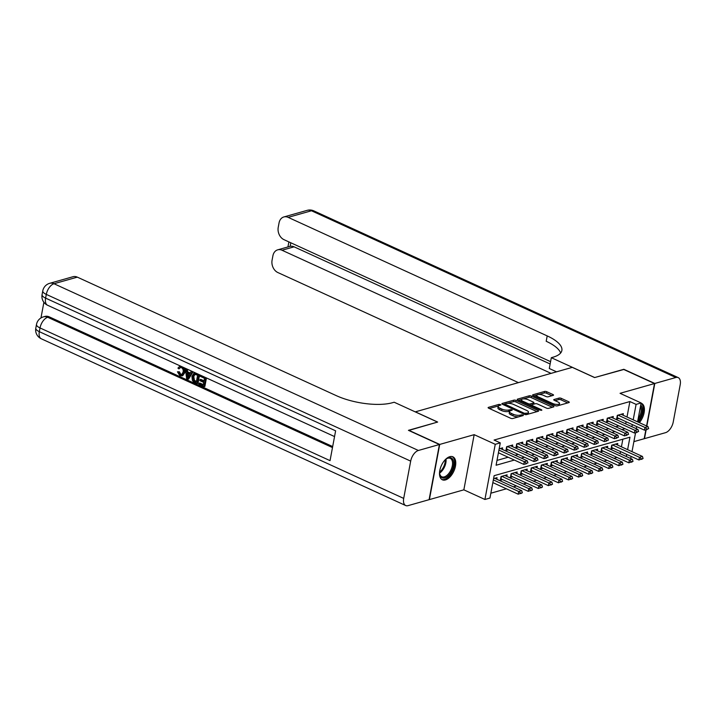 <?xml version="1.0" encoding="UTF-8"?>
<svg xmlns="http://www.w3.org/2000/svg" width="716" height="716" viewBox="0 0 716 716"><rect width="100%" height="100%" fill="white"/><g stroke="black" fill="none" stroke-linecap="round" stroke-linejoin="round"><path stroke-width="1.07" d="M500.493 404.585L498.954 404.388L488.455 407.368A1.593 0.564 10.6 0 0 488.115 407.628A1.593 0.564 10.6 0 0 488.688 408.201L510.589 418.225A1.593 0.564 10.6 0 0 512.79 418.502L523.28 415.522L523.119 414.94L520.219 415.128A5.093 1.79 10.6 0 1 513.166 414.242L511.34 413.409A5.093 1.79 10.6 0 1 509.497 411.575A5.093 1.79 10.6 0 1 510.606 410.733L512.208 410.161L511.806 409.758L508.906 409.955A5.093 1.79 10.6 0 1 501.853 409.069L500.028 408.236A5.093 1.79 10.6 0 1 498.184 406.402A5.093 1.79 10.6 0 1 499.294 405.551L500.896 404.988L500.493 404.585M449.809 456.674A12.637 6.838 114.6 0 0 440.438 467.987A12.637 6.838 114.6 0 0 442.372 479.801A12.637 6.838 114.6 0 0 445.459 479.935A12.637 6.838 114.6 0 0 454.83 468.622A12.637 6.838 114.6 0 0 452.897 456.808A12.637 6.838 114.6 0 0 449.809 456.674M553.173 395.375A1.593 0.564 10.6 0 0 553.522 395.116A1.593 0.564 10.6 0 0 552.949 394.543L546.8 391.733A1.593 0.564 10.6 0 0 544.599 391.455L532.946 394.758A1.593 0.564 10.6 0 0 532.597 395.017A1.593 0.564 10.6 0 0 533.169 395.59L555.07 405.614A1.593 0.564 10.6 0 0 557.272 405.891L568.925 402.589A1.593 0.564 10.6 0 0 569.274 402.32A1.593 0.564 10.6 0 0 568.701 401.748L561.281 398.356A1.593 0.564 10.6 0 0 559.071 398.078L554.086 399.492A1.593 0.564 10.6 0 0 553.737 399.752A1.593 0.564 10.6 0 0 554.318 400.325L557.997 402.016A4.251 1.495 10.6 0 1 559.536 403.547A4.251 1.495 10.6 0 1 557.03 404.424A4.251 1.495 10.6 0 1 552.716 403.511L538.298 396.915A4.251 1.495 10.6 0 1 536.758 395.384A4.251 1.495 10.6 0 1 539.264 394.498A4.251 1.495 10.6 0 1 543.578 395.411L545.986 396.512A1.593 0.564 10.6 0 0 548.188 396.789L553.173 395.375M627.001 416.998L629.892 401.551L636.094 404.388L641.124 402.956L637.589 421.84M408.693 430.459L437.655 422.055L415.352 411.843L572.29 367.362L594.602 377.574L623.529 369.375L654.514 383.552L620.056 393.317L641.124 402.956M408.729 430.253L439.714 444.43L429.394 499.598L463.852 489.833L484.92 499.473L495.248 444.305L500.278 442.882L496.09 465.248L514.357 460.066M463.852 489.833L474.171 434.666L439.714 444.43M474.171 434.666L495.248 444.305M629.892 401.551L494.076 440.045L500.278 442.882M516.093 400.432A1.593 0.564 10.6 0 0 513.882 400.155L502.229 403.457A1.593 0.564 10.6 0 0 501.889 403.726A1.593 0.564 10.6 0 0 502.462 404.298L524.363 414.313A1.593 0.564 10.6 0 0 526.564 414.591L538.217 411.288A1.593 0.564 10.6 0 0 538.566 411.029A1.593 0.564 10.6 0 0 537.985 410.456L516.093 400.432L515.815 401.927A1.593 0.564 10.6 0 0 513.605 401.649L507.662 403.332M517.587 399.107L529.24 395.805A1.593 0.564 10.6 0 1 531.442 396.082L553.343 406.106A1.593 0.564 10.6 0 1 553.915 406.679A1.593 0.564 10.6 0 1 553.575 406.939L548.581 408.353A1.593 0.564 10.6 0 1 546.38 408.075L537.501 404.012A1.593 0.564 10.6 0 0 535.3 403.735L531.988 404.674A1.593 0.564 10.6 0 0 531.639 404.934A1.593 0.564 10.6 0 0 532.221 405.507L541.466 409.74L541.869 410.143L540.079 410.134L517.82 399.949A1.593 0.564 10.6 0 1 517.238 399.376A1.593 0.564 10.6 0 1 517.587 399.107L517.471 399.743M633.884 441.638L644.185 438.72L645.85 429.842M646.575 425.957L654.514 383.552M617.469 445.012L617.765 443.464L611.724 445.173L611.025 448.905L613.308 448.261M607.41 447.867L607.705 446.31L601.664 448.028L600.966 451.751L603.239 451.107M597.35 450.713L597.645 449.165L591.604 450.874L590.906 454.606L593.179 453.962M587.29 453.568L587.585 452.02L581.544 453.729L580.846 457.452L583.119 456.808M577.23 456.423L577.526 454.866L571.484 456.575L570.786 460.307L573.06 459.663M567.17 459.269L567.457 457.721L561.425 459.43L560.726 463.154L563 462.509M557.111 462.124L557.397 460.567L551.365 462.285L550.667 466.009L552.94 465.364M547.051 464.97L547.337 463.422L541.305 465.132L540.607 468.864L542.88 468.219M536.991 467.825L537.277 466.277L531.245 467.987L530.547 471.71L532.82 471.065M526.931 470.68L527.218 469.123L521.185 470.833L520.487 474.565L522.761 473.92M516.871 473.527L517.158 471.978L511.126 473.688L510.427 477.411L512.701 476.767M506.812 476.382L507.098 474.824L501.066 476.543L500.368 480.266L502.641 479.622M502.328 449.406L502.614 447.858L499.159 448.843M512.388 446.56L512.683 445.003L506.642 446.721L505.943 450.445L508.217 449.8M522.447 443.705L522.743 442.157L516.701 443.866L516.003 447.598L518.277 446.954M532.507 440.859L532.802 439.302L526.761 441.011L526.063 444.743L528.336 444.099M542.567 438.004L542.862 436.456L536.821 438.165L536.123 441.888L538.396 441.244M552.627 435.158L552.922 433.601L546.881 435.31L546.183 439.042L548.465 438.398M562.695 432.303L562.982 430.755L556.95 432.464L556.251 436.187L558.525 435.543M572.755 429.448L573.042 427.9L567.009 429.609L566.311 433.341L568.585 432.697M582.815 426.602L583.101 425.044L577.069 426.763L576.371 430.486L578.644 429.842M592.875 423.747L593.161 422.198L587.129 423.908L586.431 427.631L588.704 426.987M602.935 420.901L603.221 419.343L597.189 421.053L596.491 424.785L598.764 424.14M612.994 418.046L613.281 416.497L607.249 418.207L606.55 421.93L608.824 421.285M496.993 460.397L508.163 457.229M515.108 455.26L518.223 454.383M525.168 452.405L528.283 451.528M535.237 449.559L538.342 448.672M545.297 446.703L548.402 445.826M555.356 443.857L558.462 442.971M565.416 441.002L568.522 440.125M575.476 438.156L578.582 437.27M585.536 435.301L588.642 434.415M595.596 432.446L598.71 431.569M605.655 429.6L608.77 428.714M615.715 426.745L618.83 425.868M625.721 423.872L626.115 421.742M623.054 415.19L623.341 413.642L617.308 415.352L616.61 419.084L618.884 418.439M490.854 493.199L506.391 488.795M513.345 486.826L516.451 485.94M523.405 483.971L526.511 483.094M533.465 481.125L536.57 480.239M543.525 478.27L546.63 477.393M553.584 475.415L556.69 474.538M563.644 472.569L566.759 471.683M573.704 469.714L576.819 468.837M583.764 466.868L586.878 465.982M593.824 464.013L596.938 463.136M603.883 461.167L606.998 460.281M613.943 458.312L617.058 457.426M620.137 453.684L620.53 451.563M621.425 446.82L622.848 439.203M496.743 479.228L497.038 477.679L493.575 478.664M631.118 456.405L630.796 458.124L630.205 458.294M627.619 449.657L629.955 437.19L494.138 475.684L489.95 498.05L484.92 499.473M636.703 426.593L636.3 428.714M635.548 432.75L632.004 451.662M631.915 426.7L632.309 424.579M633.204 419.836L636.094 404.388M521.311 458.097L524.416 457.211M531.37 455.242L534.476 454.365M541.43 452.396L544.536 451.51M551.49 449.541L554.605 448.663M561.55 446.695L564.664 445.808M571.61 443.839L574.724 442.953M581.669 440.984L584.784 440.107M591.729 438.138L594.844 437.252M601.789 435.283L604.904 434.406M611.849 432.437L614.963 431.551M621.918 429.582L625.023 428.705M626.33 456.522L626.733 454.4M639.37 422.655A12.637 6.838 114.6 0 0 641.527 403.35A12.637 6.838 114.6 0 0 641.08 403.18M498.184 406.402L497.906 407.887A5.093 1.79 10.6 0 0 499.75 409.722L500.028 408.236M509.81 411.109L508.628 411.44A5.093 1.79 10.6 0 1 501.576 410.554L499.75 409.722M509.497 411.575L509.219 413.069A5.093 1.79 10.6 0 0 511.063 414.904L511.34 413.409M518.733 416.81A5.093 1.79 10.6 0 1 512.889 415.736L511.063 414.904M498.488 405.936L489.377 408.514M537.018 411.628L515.815 401.927M527.128 414.43L527.379 413.105A5.093 1.79 10.6 0 0 528.489 412.255A5.093 1.79 10.6 0 0 526.645 410.42L513.506 404.415A5.093 1.79 10.6 0 0 506.454 403.529L503.151 404.612M504.565 405.256L504.78 404.119L524.407 413.311L527.379 413.105M527.907 414.215A5.093 1.79 10.6 0 0 528.211 413.75L528.489 412.255M518.509 400.262L521.758 399.34M523.298 398.901L528.963 397.299L529.24 395.805M552.376 407.279L531.165 397.577A1.593 0.564 10.6 0 0 528.963 397.299M528.283 399.796A4.251 1.495 10.6 0 0 523.969 398.875A4.251 1.495 10.6 0 0 521.463 399.761A4.251 1.495 10.6 0 0 523.002 401.291L528.086 403.618A1.593 0.564 10.6 0 0 530.288 403.896L533.59 402.956A1.593 0.564 10.6 0 0 533.939 402.687A1.593 0.564 10.6 0 0 533.366 402.124L528.283 399.796M521.463 399.761L521.185 401.255A4.251 1.495 10.6 0 0 521.194 401.488M529.795 405.426A1.593 0.564 10.6 0 0 530.01 405.381L530.288 403.896M531.648 404.916L530.01 405.381M533.662 404.2A1.593 0.564 10.6 0 0 533.662 404.182L533.939 402.687M536.758 395.384L536.481 396.87A4.251 1.495 10.6 0 0 536.481 397.111M555.938 405.882A4.251 1.495 10.6 0 0 557.2 405.909M559.044 405.39A4.251 1.495 10.6 0 0 559.259 405.032L559.536 403.547M567.734 402.929L560.995 399.841A1.593 0.564 10.6 0 0 558.793 399.573L555.007 400.647M551.973 395.715L546.523 393.218A1.593 0.564 10.6 0 0 544.321 392.941L538.808 394.507M536.973 395.026L533.859 395.903M492.841 482.593L518.187 494.192L518.688 491.507L521.704 490.648L494.765 478.324M520.765 493.593L522.358 492.724L518.187 494.192M493.342 479.908L518.688 491.507L520.845 493.145M521.704 490.648L522.358 492.724M526.421 463.333L527.934 462.903L526.421 463.333L524.273 461.686L523.763 464.371L498.425 452.772M500.341 448.502L527.289 460.835L524.273 461.686L498.927 450.087M527.934 462.903L527.289 460.835M523.763 464.371L526.341 463.78M444.869 460.111A10.937 5.916 -65.4 0 1 444.878 460.102A10.937 5.916 -65.4 0 1 446.668 458.652A10.937 5.916 -65.4 0 1 453.631 462.196A10.937 5.916 -65.4 0 1 448.404 475.603A10.937 5.916 -65.4 0 1 439.696 473.885A10.937 5.916 -65.4 0 1 439.624 471.567M439.651 473.509A10.131 5.477 114.6 0 0 441.808 476.775A10.131 5.477 114.6 0 0 447.652 474.744A10.131 5.477 114.6 0 0 452.387 465.364A10.131 5.477 114.6 0 0 450.239 458.356A10.131 5.477 114.6 0 0 446.354 458.867M441.665 479.38A12.557 6.793 114.6 0 0 448.672 476.758A12.557 6.793 114.6 0 0 454.49 465.346A12.557 6.793 114.6 0 0 452.109 456.557M638.332 422.18A12.557 6.793 114.6 0 0 641.062 403.287M640.731 405.05A10.937 5.916 -65.4 0 1 637.652 421.509M638.099 419.111A10.131 5.477 114.6 0 0 640.462 406.482M180.647 367.415L178.928 368.892L177.935 368.122L179.707 366.315L181.318 366.44M180.513 366.091L179.707 366.315M184.128 367.729L184.907 372.535L182.696 375.712L179.832 375.712L177.452 371.801L179.358 371.783L180.88 374.477L181.792 374.701M193.034 371.801L188.639 379.024L187.834 379.247L186.643 378.71L185.372 368.409L186.482 368.919L186.813 372.06L189.982 373.51L191.342 371.148L192.461 371.658L187.834 379.247M187.341 369.196L187.619 371.837L190.25 373.036M206.459 377.95L204.874 386.452L204.069 386.676L198.824 384.277L199.012 383.248L199.818 383.024L203.317 384.617M199.012 383.248L203.21 385.172L203.729 382.416L199.818 380.626L200.006 379.596L200.811 379.364L204.024 380.831M43.891 302.286L40.964 317.949M49.681 283.321A9.72 9.72 0 0 0 42.772 290.893A9.72 3.419 -169.4 0 0 46.298 294.392A9.72 5.263 -65.4 0 1 54.004 283.733A9.72 7.429 -105.8 0 0 49.681 283.321L72.969 276.725A9.72 7.429 74.2 0 1 77.301 277.137L54.004 283.733L418.386 450.471A9.72 5.263 114.6 0 0 410.68 461.131L46.298 294.392L45.6 298.116L335.616 430.826L330.04 460.648L40.015 327.937A9.72 5.263 -65.4 0 1 47.73 317.278A9.72 7.429 -105.8 0 0 43.407 316.875L44.911 316.445A9.72 7.429 74.2 0 1 49.234 316.857L47.73 317.278L332.484 447.581M332.671 446.551L49.234 316.857M194.063 373.018L198.878 374.593L197.204 383.543L193.365 381.646L192.407 380.509L191.924 376.321L194.063 373.018L195.092 372.741M199.594 374.808L198.01 383.311L197.204 383.543M418.386 450.471L439.418 444.511L408.433 430.334L437.557 422.082L394.176 402.231L392.466 402.714A40.517 14.257 -169.4 0 1 336.332 395.662L77.301 277.137M410.68 461.131L403.699 498.408A9.72 5.263 114.6 0 0 405.695 505.541A9.72 5.263 114.6 0 0 408.066 505.639L429.09 499.678L439.418 444.511M200.006 379.596L203.917 381.386L204.499 378.29L200.113 376.276L200.462 375.202M200.31 375.247L205.895 377.69M205.743 377.735L204.069 386.676M197.634 375.148L194.224 374.271L192.971 376.822L193.642 380.59L196.345 382.031L197.634 375.148M195.029 374.047L193.776 376.598L194.448 380.366L196.453 381.476M192.971 376.822L193.776 376.598M193.642 380.59L194.448 380.366M194.841 381.333L195.647 381.109M188.245 376.526L189.471 374.396L186.939 373.242L187.431 377.95L188.245 376.526M186.813 372.06L187.619 371.837M187.807 373.636L188.129 376.688M177.452 371.801L178.553 372.016L180.074 374.71L181.399 374.88L183.054 372.284C183.538 370.235 183.001 368.677 181.434 367.612L180.235 367.469L178.928 368.892M180.074 374.71L180.88 374.477M178.553 372.016L179.358 371.783M181.533 366.529C183.77 367.818 184.63 369.895 184.11 372.759L184.907 372.535M184.11 372.759L181.9 375.936M623.788 369.492L594.701 377.547L551.32 357.696L553.029 357.203A40.517 14.257 10.6 0 0 561.872 350.482A40.517 14.257 10.6 0 0 547.203 335.902L288.163 217.369A9.72 7.429 -105.8 0 0 283.84 216.957A9.72 7.429 -105.8 0 0 279.052 222.909L278.229 227.312A9.72 7.429 -105.8 0 0 283.992 239.663L550.586 361.652M556.556 371.819L549.297 368.498L551.32 357.696M646.145 429.77L644.49 438.631L665.513 432.679A9.72 5.263 114.6 0 0 673.228 422.019L680.2 384.743A9.72 5.263 114.6 0 0 678.213 377.609A9.72 5.263 114.6 0 0 675.841 377.511L654.809 383.463L623.824 369.286M646.834 426.074L654.809 383.463M551.087 373.376L282.014 250.242A9.72 7.429 -105.8 0 0 277.692 249.839A9.72 7.429 -105.8 0 0 272.903 255.791L272.08 260.185A9.72 7.429 -105.8 0 0 277.844 272.536L518.429 382.63M290.803 242.778L290.141 246.322A9.72 7.429 74.2 0 1 294.088 246.823L282.014 250.242M550.148 363.996L294.088 246.823M560.628 353.024A40.517 14.257 10.6 0 0 546.192 341.272L547.203 335.902M290.141 246.322L277.692 249.839M500.654 478.736A1.62 0.573 -169.4 0 1 500.976 478.861L528.247 491.337L528.748 488.652L531.764 487.802L504.825 475.469M530.825 490.746L532.418 489.869L528.247 491.337M501.809 476.328L528.748 488.652L530.905 490.299M531.764 487.802L532.418 489.869M510.714 475.88A1.62 0.573 -169.4 0 1 511.036 476.015L538.307 488.491L538.808 485.806L541.824 484.947L514.885 472.623M540.884 487.891L542.477 487.023L538.307 488.491M511.868 473.473L538.808 485.806L540.965 487.444M541.824 484.947L542.477 487.023M520.774 473.034A1.62 0.573 -169.4 0 1 521.105 473.16L548.367 485.636L548.868 482.951L551.884 482.101L524.944 469.768M550.944 485.045L552.537 484.168L548.367 485.636M521.928 470.627L548.868 482.951L551.025 484.598M551.884 482.101L552.537 484.168M530.833 470.179A1.62 0.573 -169.4 0 1 531.165 470.305L558.426 482.79L558.928 480.105L561.944 479.246L535.004 466.922M561.004 482.19L562.597 481.313L558.426 482.79M531.988 467.772L558.928 480.105L561.084 481.743M561.944 479.246L562.597 481.313M536.49 460.478L537.993 460.048L536.49 460.478L534.333 458.84L533.823 461.516L506.561 449.039A1.62 0.573 10.6 0 0 506.23 448.914M510.41 445.647L537.349 457.98L534.333 458.84L507.384 446.507M537.993 460.048L537.349 457.98M533.823 461.516L536.4 460.925M546.55 457.622L548.053 457.202L546.55 457.622L544.393 455.985L543.892 458.67L516.621 446.193A1.62 0.573 10.6 0 0 516.29 446.059M520.469 442.801L547.409 455.125L544.393 455.985L517.444 443.651M548.053 457.202L547.409 455.125M543.892 458.67L546.46 458.07M556.609 454.776L558.113 454.347L556.609 454.776L554.452 453.13L553.951 455.815L526.681 443.338A1.62 0.573 10.6 0 0 526.35 443.213M530.529 439.946L557.469 452.279L554.452 453.13L527.504 440.805M558.113 454.347L557.469 452.279M553.951 455.815L556.52 455.224M566.669 451.921L568.173 451.492L566.669 451.921L564.512 450.283L564.011 452.968L536.74 440.492A1.62 0.573 10.6 0 0 536.409 440.358M540.589 437.1L567.528 449.424L564.512 450.283L537.573 437.95M568.173 451.492L567.528 449.424M564.011 452.968L566.58 452.369M540.893 467.333A1.62 0.573 -169.4 0 1 541.224 467.458L568.486 479.935L568.987 477.25L572.012 476.4L545.064 464.066M571.064 479.344L572.657 478.467L568.486 479.935M542.048 464.926L568.987 477.25L571.144 478.897M572.012 476.4L572.657 478.467M576.729 449.075L578.233 448.646L576.729 449.075L574.572 447.428L574.071 450.113L546.8 437.637A1.62 0.573 10.6 0 0 546.478 437.512M550.649 434.245L577.588 446.578L574.572 447.428L547.633 435.104M578.233 448.646L577.588 446.578M574.071 450.113L576.64 449.523M550.953 464.478A1.62 0.573 -169.4 0 1 551.284 464.603L578.546 477.08L579.047 474.404L582.072 473.545L555.124 461.211M581.123 476.489L582.717 475.612L578.546 477.08M552.108 462.071L579.047 474.404L581.204 476.042M582.072 473.545L582.717 475.612M586.789 446.22L588.301 445.791L586.789 446.22L584.632 444.582L584.131 447.258L556.86 434.782A1.62 0.573 10.6 0 0 556.538 434.657M560.709 431.399L587.648 443.723L584.632 444.582L557.692 432.249M588.301 445.791L587.648 443.723M584.131 447.258L586.708 446.668M561.013 461.623A1.62 0.573 -169.4 0 1 561.344 461.757L588.606 474.234L589.116 471.549L592.132 470.689L565.184 458.365M591.183 473.634L592.776 472.766L588.606 474.234M562.167 459.216L589.116 471.549L591.264 473.187M592.132 470.689L592.776 472.766M596.849 443.365L598.361 442.944L596.849 443.365L594.692 441.727L594.191 444.412L566.92 431.936A1.62 0.573 10.6 0 0 566.598 431.802M570.768 428.544L597.708 440.868L594.692 441.727L567.752 429.403M598.361 442.944L597.708 440.868M594.191 444.412L596.768 443.813M571.073 458.777A1.62 0.573 -169.4 0 1 571.404 458.902L598.665 471.379L599.176 468.694L602.192 467.843L575.252 455.51M601.243 470.788L602.836 469.911L598.665 471.379M572.227 456.369L599.176 468.694L601.333 470.34M602.192 467.843L602.836 469.911M606.908 440.519L608.421 440.089L606.908 440.519L604.752 438.872L604.25 441.557L576.98 429.081A1.62 0.573 10.6 0 0 576.657 428.956M580.828 425.689L607.768 438.022L604.752 438.872L577.812 426.548M608.421 440.089L607.768 438.022M604.25 441.557L606.828 440.966M581.132 455.922A1.62 0.573 -169.4 0 1 581.464 456.056L608.734 468.533L609.235 465.848L612.252 464.988L585.312 452.664M611.303 467.933L612.896 467.056L608.734 468.533M582.287 453.514L609.235 465.848L611.392 467.485M612.252 464.988L612.896 467.056M616.968 437.664L618.481 437.234L616.968 437.664L614.811 436.026L614.31 438.711L587.048 426.235A1.62 0.573 10.6 0 0 586.717 426.101M590.888 422.843L617.827 435.167L614.811 436.026L587.872 423.693M618.481 437.234L617.827 435.167M614.31 438.711L616.888 438.111M591.192 453.076A1.62 0.573 -169.4 0 1 591.523 453.201L618.794 465.677L619.295 462.992L622.311 462.142L595.372 449.809M621.363 465.087L622.956 464.21L618.794 465.677M592.347 450.668L619.295 462.992L621.452 464.639M622.311 462.142L622.956 464.21M627.028 434.818L628.541 434.388L627.028 434.818L624.871 433.171L624.37 435.856L597.108 423.38A1.62 0.573 10.6 0 0 596.777 423.254M600.948 419.988L627.896 432.321L624.871 433.171L597.932 420.847M628.541 434.388L627.896 432.321M624.37 435.856L626.947 435.265M601.252 450.221A1.62 0.573 -169.4 0 1 601.583 450.346L628.854 462.822L629.355 460.146L632.371 459.287L605.432 446.954M631.423 462.232L633.016 461.355L628.854 462.822M602.416 447.813L629.355 460.146L631.512 461.784M632.371 459.287L633.016 461.355M637.088 431.963L638.6 431.533L637.088 431.963L634.931 430.325L634.43 433.01L607.168 420.525A1.62 0.573 10.6 0 0 606.837 420.399M611.008 417.142L637.956 429.466L634.931 430.325L607.991 417.992M638.6 431.533L637.956 429.466M634.43 433.01L637.007 432.41M611.321 447.366A1.62 0.573 -169.4 0 1 611.643 447.5L638.914 459.976L639.415 457.291L642.431 456.432L615.492 444.108M641.491 459.377L643.075 458.508L638.914 459.976M612.475 444.958L639.415 457.291L641.572 458.929M642.431 456.432L643.075 458.508M647.148 429.117L648.66 428.687L647.148 429.117L644.991 427.47L644.49 430.155L617.228 417.679A1.62 0.573 10.6 0 0 616.897 417.553M621.067 414.287L648.016 426.62L644.991 427.47L618.051 415.146M648.66 428.687L648.016 426.62M644.49 430.155L647.067 429.555M498.685 405.802L498.954 404.388M521.329 416.077L521.579 414.743M509.998 410.975L510.266 409.57M501.576 410.554L501.853 409.069M508.628 411.44L508.906 409.955M512.889 415.736L513.166 414.242M519.968 416.461L520.219 415.128M488.339 408.004L488.455 407.368M537.805 411.405L537.985 410.456M502.113 404.093L502.229 403.457M513.605 401.649L513.882 400.155M505.004 405.462L505.183 404.513M524.228 414.26L524.407 413.311M525.732 414.654L525.947 413.508M531.165 397.577L531.442 396.082M553.164 407.055L553.343 406.106M532.042 406.455L532.221 405.507M541.35 410.366L541.466 409.74M522.823 402.24L523.002 401.291M527.907 404.558L528.086 403.618M533.348 404.289L533.59 402.956M538.119 397.854L538.298 396.915M552.537 404.45L552.716 403.511M553.969 400.128L554.086 399.492M558.793 399.573L559.071 398.078M560.995 399.841L561.281 398.356M568.522 402.705L568.701 401.748M532.829 395.393L532.946 394.758M544.321 392.941L544.599 391.455M546.523 393.218L546.8 391.733M552.77 395.492L552.949 394.543M446.005 459.117A10.131 5.477 -65.4 0 1 441.199 471.79A10.131 5.477 -65.4 0 1 439.615 473.088M439.597 472.095A9.8 5.298 114.6 0 0 440.528 471.28A9.8 5.298 114.6 0 0 445.254 459.744M43.407 316.875A9.72 9.72 0 0 0 36.498 324.438A9.72 3.419 -169.4 0 0 40.015 327.937L39.317 331.669L403.699 498.408M41.313 338.793A9.72 5.263 -65.4 0 1 39.317 331.669A9.72 3.419 10.6 0 1 35.8 328.17A9.72 9.72 0 0 0 41.313 338.793L405.695 505.541M47.587 305.249A9.72 5.263 -65.4 0 1 45.6 298.116A9.72 3.419 10.6 0 1 42.074 294.616A9.72 9.72 0 0 0 47.587 305.249L334.542 436.563M187.216 375.918L188.022 375.694M675.841 377.511L311.46 210.764L288.163 217.369M311.46 210.764A9.72 5.263 -65.4 0 1 313.832 210.871A9.72 9.72 0 0 0 307.128 210.361A9.72 7.429 74.2 0 1 311.46 210.764M500.976 478.861L501.433 476.435M511.036 476.015L511.493 473.58M521.105 473.16L521.552 470.734M531.165 470.305L531.612 467.879M507.017 446.614L506.561 449.039M517.077 443.759L516.621 446.193M527.137 440.913L526.681 443.338M537.197 438.058L536.74 440.492M541.224 467.458L541.672 465.024M547.257 435.203L546.8 437.637M551.284 464.603L551.741 462.178M557.317 432.357L556.86 434.782M561.344 461.757L561.8 459.323M567.376 429.502L566.92 431.936M571.404 458.902L571.86 456.477M577.436 426.655L576.98 429.081M581.464 456.056L581.92 453.622M587.496 423.8L587.048 426.235M591.523 453.201L591.98 450.767M597.556 420.954L597.108 423.38M601.583 450.346L602.04 447.921M607.624 418.099L607.168 420.525M611.643 447.5L612.099 445.066M617.684 415.244L617.228 417.679M531.415 406.169L531.639 404.934M36.498 324.438L35.8 328.17M42.772 290.893L42.074 294.616M678.213 377.609L313.832 210.871M307.128 210.361L283.84 216.957M288.879 241.901L287.939 246.93"/></g></svg>
